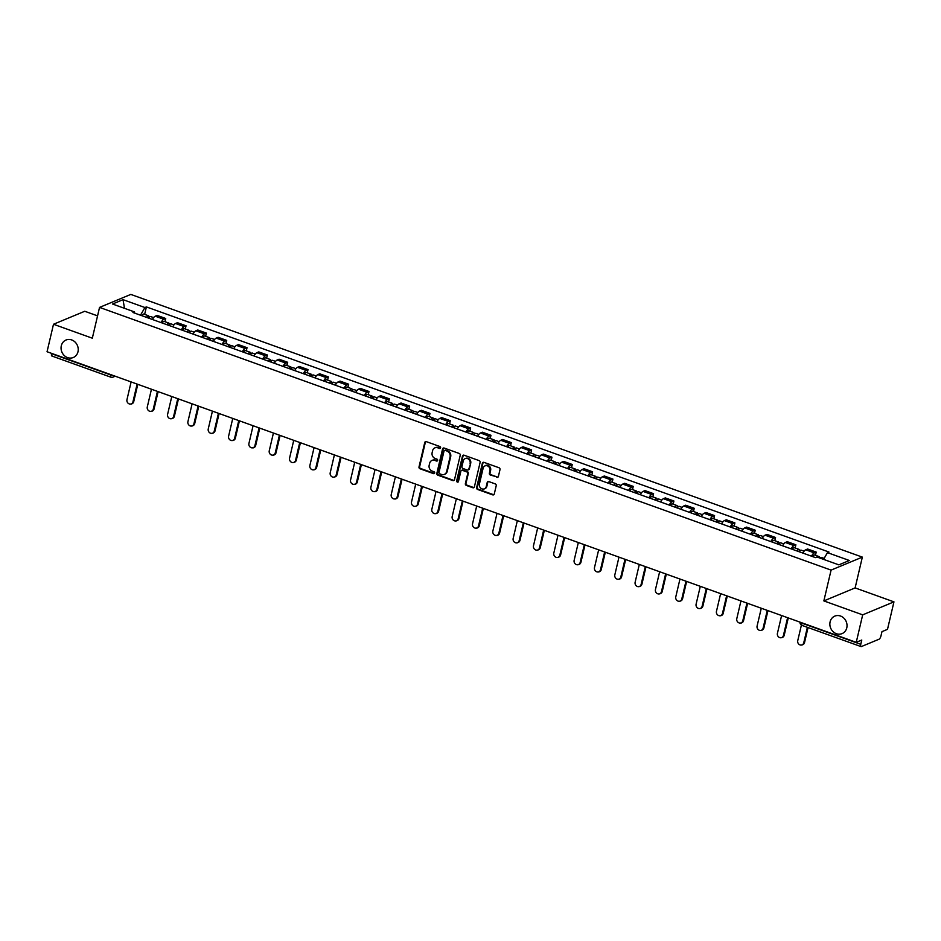 <?xml version="1.0" encoding="UTF-8"?>
<svg xmlns="http://www.w3.org/2000/svg" width="941" height="941" viewBox="0 0 941 941"><rect width="100%" height="100%" fill="white"/><g stroke="black" fill="none" stroke-linecap="round" stroke-linejoin="round"><path stroke-width="1.41" d="M440.588 447.798A1.023 0.906 -112.6 0 0 439.918 446.528L426.332 441.647A1.459 1.294 -112.6 0 0 424.732 442.552L419.004 466.948A1.459 1.294 -112.6 0 0 419.968 468.759L433.554 473.641A1.023 0.906 -112.6 0 0 434.671 473.017A1.023 0.906 -112.6 0 0 434.001 471.747L432.248 471.112A4.658 4.14 -112.6 0 1 429.167 465.301L429.649 463.278A4.658 4.14 -112.6 0 1 434.754 460.408L436.518 461.031A1.023 0.906 -112.6 0 0 437.636 460.408A1.023 0.906 -112.6 0 0 436.965 459.137L435.201 458.502A4.658 4.14 -112.6 0 1 432.131 452.703L432.601 450.668A4.658 4.14 -112.6 0 1 437.718 447.798L439.471 448.434A1.023 0.906 -112.6 0 0 440.588 447.798M830.103 621.872A9.481 8.434 -112.6 0 0 832.985 631.552A9.481 8.434 -112.6 0 0 842.077 633.611A9.481 8.434 -112.6 0 0 846.782 627.859A9.481 8.434 -112.6 0 0 843.901 618.178A9.481 8.434 -112.6 0 0 834.808 616.108A9.481 8.434 -112.6 0 0 830.103 621.872M61.306 345.782A9.481 8.434 -112.6 0 0 64.188 355.463A9.481 8.434 -112.6 0 0 73.28 357.521A9.481 8.434 -112.6 0 0 77.985 351.769A9.481 8.434 -112.6 0 0 75.104 342.089A9.481 8.434 -112.6 0 0 66.011 340.019A9.481 8.434 -112.6 0 0 61.306 345.782M496.801 477.322A1.459 1.294 -112.6 0 0 498.401 476.428L500 469.583A1.459 1.294 -112.6 0 0 499.036 467.759L483.945 462.349A1.459 1.294 -112.6 0 0 482.357 463.243L476.628 487.638A1.459 1.294 -112.6 0 0 477.593 489.461L492.684 494.872A1.459 1.294 -112.6 0 0 494.284 493.978L496.213 485.709A1.459 1.294 -112.6 0 0 495.26 483.897L488.802 481.58A1.459 1.294 -112.6 0 0 487.203 482.474L486.238 486.568A3.893 3.458 -112.6 0 1 479.392 484.121L483.168 468.053A3.893 3.458 -112.6 0 1 490.002 470.512L489.379 473.182A1.459 1.294 -112.6 0 0 490.343 475.005L497.424 477.063A1.459 1.294 -112.6 0 0 497.965 477.134M831.079 570.105L823.857 600.911L862.685 614.849L856.239 642.338L47.05 351.734L53.496 324.257L92.324 338.195L99.546 307.401L831.079 570.105L862.344 557.119L130.811 294.415L99.546 307.401M460.22 455.291A1.459 1.294 -112.6 0 0 459.267 453.48L444.176 448.057A1.459 1.294 -112.6 0 0 442.576 448.951L436.847 473.358A1.459 1.294 -112.6 0 0 437.812 475.17L452.903 480.592A1.459 1.294 -112.6 0 0 454.503 479.698L460.22 455.291M464.054 455.197L479.157 460.62A1.459 1.294 -112.6 0 1 480.11 462.431L474.393 486.838A1.459 1.294 -112.6 0 1 472.794 487.732L466.336 485.415A1.459 1.294 -112.6 0 1 465.372 483.603L467.689 473.699A1.459 1.294 -112.6 0 0 466.736 471.888L462.443 470.347A1.459 1.294 -112.6 0 0 460.855 471.241L458.432 481.545A1.023 0.906 -112.6 0 1 456.644 480.91L462.466 456.103A1.459 1.294 -112.6 0 1 464.054 455.197M862.685 614.849L893.95 601.864L887.504 629.341L881.976 631.646L880.964 635.928A2.964 1.047 109.8 0 1 879.07 639.21L861.38 646.561A2.964 1.047 109.8 0 1 861.027 646.585L801.991 625.389A2.964 1.047 -70.2 0 1 801.744 623.118L860.768 644.314A2.964 1.047 109.8 0 0 861.027 646.585M97.57 315.87L84.761 311.271L53.496 324.257M893.95 601.864L855.122 587.913L862.344 557.119M856.239 642.338L861.78 640.033L860.768 644.314M52.178 355.969A2.964 1.047 -70.2 0 1 51.826 355.992A2.964 1.047 -70.2 0 1 51.579 353.722L110.603 374.918A2.964 0.847 13.2 0 0 113.085 375.459M161.029 322.575A6.81 2.423 -70.2 0 1 163.816 319.293L155.218 316.2A6.81 2.423 109.8 0 0 152.418 319.493M155.218 316.2L157.123 315.411L165.722 318.493L164.969 321.693M163.816 319.293L165.722 318.493M185.295 328.985L186.047 325.798L177.449 322.704L175.544 323.504A6.81 2.423 109.8 0 0 172.756 326.786M181.354 329.879A6.81 2.423 -70.2 0 1 184.142 326.586L186.047 325.798M205.632 336.29L206.373 333.09L197.775 330.009L195.869 330.797A6.81 2.423 109.8 0 0 193.081 334.09M201.68 337.184A6.81 2.423 -70.2 0 1 204.468 333.89L206.373 333.09M225.958 343.594L226.71 340.395L218.1 337.301L216.195 338.101A6.81 2.423 109.8 0 0 213.407 341.395M222.005 344.477A6.81 2.423 -70.2 0 1 224.793 341.183L226.71 340.395M246.283 350.887L247.036 347.7L238.438 344.606L236.52 345.394A6.81 2.423 109.8 0 0 233.733 348.688M242.331 351.781A6.81 2.423 -70.2 0 1 245.131 348.488L247.036 347.7M266.609 358.192L267.362 354.992L258.763 351.91L256.858 352.699A6.81 2.423 109.8 0 0 254.058 355.992M262.657 359.074A6.81 2.423 -70.2 0 1 265.456 355.792L267.362 354.992M286.934 365.496L287.687 362.297L279.089 359.203L277.183 360.003A6.81 2.423 109.8 0 0 274.384 363.285M282.994 366.378A6.81 2.423 -70.2 0 1 285.782 363.085L287.687 362.297M307.26 372.789L308.013 369.601L299.414 366.508L297.509 367.296A6.81 2.423 109.8 0 0 294.721 370.589M303.32 373.683A6.81 2.423 -70.2 0 1 306.107 370.389L308.013 369.601M327.597 380.093L328.338 376.894L319.74 373.812L317.835 374.6A6.81 2.423 109.8 0 0 315.047 377.894M323.645 380.976A6.81 2.423 -70.2 0 1 326.433 377.682L328.338 376.894M347.923 387.386L348.676 384.199L340.066 381.105L338.16 381.905A6.81 2.423 109.8 0 0 335.372 385.187M343.971 388.28A6.81 2.423 -70.2 0 1 346.759 384.987L348.676 384.199M368.249 394.691L369.001 391.491L360.403 388.41L358.486 389.198A6.81 2.423 109.8 0 0 355.698 392.491M364.296 395.573A6.81 2.423 -70.2 0 1 367.096 392.291L369.001 391.491M388.574 401.995L389.327 398.796L380.729 395.702L378.823 396.502A6.81 2.423 109.8 0 0 376.024 399.796M384.622 402.877A6.81 2.423 -70.2 0 1 387.421 399.584L389.327 398.796M408.9 409.288L409.653 406.1L401.054 403.007L399.149 403.795A6.81 2.423 109.8 0 0 396.349 407.088M404.959 410.182A6.81 2.423 -70.2 0 1 407.747 406.888L409.653 406.1M429.225 416.592L429.978 413.393L421.38 410.311L419.474 411.099A6.81 2.423 109.8 0 0 416.687 414.393M425.285 417.475A6.81 2.423 -70.2 0 1 428.073 414.193L429.978 413.393M449.563 423.885L450.304 420.698L441.705 417.604L439.8 418.404A6.81 2.423 109.8 0 0 437.012 421.686M445.611 424.779A6.81 2.423 -70.2 0 1 448.398 421.486L450.304 420.698M469.888 431.19L470.641 427.99L462.031 424.909L460.125 425.697A6.81 2.423 109.8 0 0 457.338 428.99M465.936 432.084A6.81 2.423 -70.2 0 1 468.724 428.79L470.641 427.99M490.214 438.494L490.967 435.295L482.368 432.201L480.451 433.001A6.81 2.423 109.8 0 0 477.663 436.295M486.262 439.376A6.81 2.423 -70.2 0 1 489.061 436.083L490.967 435.295M510.54 445.787L511.292 442.599L502.694 439.506L500.788 440.294A6.81 2.423 109.8 0 0 497.989 443.587M506.587 446.681A6.81 2.423 -70.2 0 1 509.387 443.387L511.292 442.599M530.865 453.091L531.618 449.892L523.02 446.81L521.114 447.598A6.81 2.423 109.8 0 0 518.315 450.892M526.925 453.974A6.81 2.423 -70.2 0 1 529.712 450.692L531.618 449.892M551.203 460.384L551.944 457.197L543.345 454.103L541.44 454.903A6.81 2.423 109.8 0 0 538.652 458.185M547.25 461.278A6.81 2.423 -70.2 0 1 550.038 457.985L551.944 457.197M571.528 467.689L572.269 464.489L563.671 461.408L561.765 462.196A6.81 2.423 109.8 0 0 558.978 465.489M567.576 468.583A6.81 2.423 -70.2 0 1 570.364 465.289L572.269 464.489M591.854 474.993L592.607 471.794L583.996 468.712L582.091 469.5A6.81 2.423 109.8 0 0 579.303 472.794M587.902 475.875A6.81 2.423 -70.2 0 1 590.689 472.582L592.607 471.794M612.179 482.286L612.932 479.098L604.334 476.005L602.416 476.805A6.81 2.423 109.8 0 0 599.629 480.086M608.227 483.18A6.81 2.423 -70.2 0 1 611.027 479.886L612.932 479.098M632.505 489.591L633.258 486.391L624.659 483.309L622.754 484.097A6.81 2.423 109.8 0 0 619.954 487.391M628.553 490.473A6.81 2.423 -70.2 0 1 631.352 487.191L633.258 486.391M652.831 496.895L653.583 493.696L644.985 490.602L643.079 491.402A6.81 2.423 109.8 0 0 640.28 494.695M648.89 497.777A6.81 2.423 -70.2 0 1 651.678 494.484L653.583 493.696M673.168 504.188L673.909 501L665.311 497.907L663.405 498.695A6.81 2.423 109.8 0 0 660.617 501.988M669.216 505.082A6.81 2.423 -70.2 0 1 672.003 501.788L673.909 501M693.493 511.492L694.235 508.293L685.636 505.211L683.731 505.999A6.81 2.423 109.8 0 0 680.943 509.293M689.541 512.375A6.81 2.423 -70.2 0 1 692.329 509.093L694.235 508.293M713.819 518.785L714.572 515.597L705.962 512.504L704.056 513.304A6.81 2.423 109.8 0 0 701.268 516.585M709.867 519.679A6.81 2.423 -70.2 0 1 712.655 516.386L714.572 515.597M734.145 526.09L734.897 522.89L726.299 519.808L724.382 520.596A6.81 2.423 109.8 0 0 721.594 523.89M730.192 526.984A6.81 2.423 -70.2 0 1 732.992 523.69L734.897 522.89M754.47 533.394L755.223 530.195L746.625 527.101L744.719 527.901A6.81 2.423 109.8 0 0 741.92 531.195M750.518 534.276A6.81 2.423 -70.2 0 1 753.318 530.983L755.223 530.195M774.796 540.687L775.549 537.499L766.95 534.406L765.045 535.194A6.81 2.423 109.8 0 0 762.245 538.487M770.855 541.581A6.81 2.423 -70.2 0 1 773.643 538.287L775.549 537.499M795.133 547.991L795.874 544.792L787.276 541.71L785.37 542.498A6.81 2.423 109.8 0 0 782.583 545.792M791.181 548.874A6.81 2.423 -70.2 0 1 793.969 545.592L795.874 544.792M815.459 555.284L816.2 552.096L807.601 549.003L805.696 549.803A6.81 2.423 109.8 0 0 802.908 553.085M811.507 556.178A6.81 2.423 -70.2 0 1 814.294 552.885L816.2 552.096M134.763 313.153L134.422 311.894L112.532 304.025L123.036 299.661L144.926 307.531L140.491 315.2M823.575 559.377L827.468 552.638L828.939 552.026L146.396 306.919L144.926 307.531M827.468 552.638L849.358 560.495L838.854 564.859L816.964 557.001L815.494 557.613L132.952 312.494L134.422 311.894M823.857 600.911L855.122 587.913M144.643 314.388L146.396 306.919M123.036 299.661L124.494 308.319M440.364 448.222A1.023 0.906 -112.6 0 1 440.094 448.175L438.341 447.54A4.658 4.14 -112.6 0 0 435.224 447.728M432.272 460.337A4.658 4.14 -112.6 0 1 435.377 460.149L437.142 460.772A1.023 0.906 -112.6 0 0 437.412 460.831M425.779 441.576A1.459 1.294 -112.6 0 0 425.356 442.294L419.639 466.689A1.459 1.294 -112.6 0 0 420.592 468.5L434.189 473.382A1.023 0.906 -112.6 0 0 434.46 473.441M443.623 447.987A1.459 1.294 -112.6 0 0 443.199 448.692L437.471 473.1A1.459 1.294 -112.6 0 0 438.435 474.911L453.527 480.333A1.459 1.294 -112.6 0 0 454.068 480.404M445.128 450.457A1.023 0.906 -112.6 0 0 444.011 451.092L438.988 472.511A1.023 0.906 -112.6 0 0 439.659 473.782L441.517 474.44A4.658 4.14 -112.6 0 0 446.634 471.582L450.057 456.938A4.658 4.14 -112.6 0 0 446.987 451.127L445.752 450.198A1.023 0.906 -112.6 0 0 444.858 450.41M444.623 474.264A4.658 4.14 -112.6 0 0 447.257 471.312L446.634 471.582M445.752 450.198L447.61 450.868A4.658 4.14 -112.6 0 1 450.692 456.679L447.257 471.312M461.902 470.277A1.459 1.294 -112.6 0 1 463.078 470.088L467.359 471.629A1.459 1.294 -112.6 0 1 468.324 473.441L465.995 483.345A1.459 1.294 -112.6 0 0 466.959 485.156L473.417 487.473A1.459 1.294 -112.6 0 0 473.958 487.544M463.513 455.126A1.459 1.294 -112.6 0 0 463.09 455.844L457.267 480.651A1.023 0.906 -112.6 0 0 458.208 481.968M470.1 463.431A3.893 3.458 -112.6 0 0 463.254 460.972L461.937 466.642A1.459 1.294 -112.6 0 0 462.89 468.453L467.183 469.994A1.459 1.294 -112.6 0 0 468.771 469.089L470.723 463.172A3.893 3.458 -112.6 0 0 465.513 458.502M468.347 469.806A1.459 1.294 -112.6 0 0 469.394 468.83L468.771 469.089M470.723 463.172L469.394 468.83M485.415 465.572A3.893 3.458 -112.6 0 1 490.637 470.253L490.002 472.923A1.459 1.294 -112.6 0 0 490.967 474.746L497.424 477.063M484.615 488.791A3.893 3.458 -112.6 0 0 486.862 486.309L486.238 486.568M488.25 481.51A1.459 1.294 -112.6 0 0 487.826 482.215L486.862 486.309M483.403 462.278A1.459 1.294 -112.6 0 0 482.98 462.984L477.252 487.379A1.459 1.294 -112.6 0 0 478.216 489.191L493.307 494.613A1.459 1.294 -112.6 0 0 493.849 494.684M148.807 318.187A3.705 1.317 -70.2 0 1 150.666 316.552L153.606 317.611M131.117 381.928L126.917 399.866A3.411 3.035 -112.6 0 0 132.904 402.019L137.115 384.081M147.419 317.693A1.776 0.635 -70.2 0 1 147.796 317.564A1.776 0.635 -70.2 0 1 148.019 317.905M146.584 317.399A3.705 1.317 -70.2 0 1 148.443 315.753A3.705 1.317 -70.2 0 1 148.866 318.082M141.891 315.705A3.705 1.317 -70.2 0 1 143.761 314.071L148.443 315.753M137.798 384.328L133.716 401.689A3.411 3.035 67.4 0 1 132.034 403.76L131.222 404.089M169.133 325.492A3.705 1.317 -70.2 0 1 170.991 323.857L173.932 324.904M151.454 389.233L147.243 407.171A3.411 3.035 -112.6 0 0 153.23 409.323L157.441 391.385M167.745 324.986A1.776 0.635 -70.2 0 1 168.121 324.868A1.776 0.635 -70.2 0 1 168.345 325.21M166.91 324.692A3.705 1.317 -70.2 0 1 168.78 323.057A3.705 1.317 -70.2 0 1 169.192 325.386M162.228 323.01A3.705 1.317 -70.2 0 1 164.087 321.375L168.78 323.057M158.123 391.621L154.053 408.982A3.411 3.035 67.4 0 1 152.36 411.052L151.548 411.393M189.459 332.785A3.705 1.317 -70.2 0 1 191.317 331.15L194.258 332.208M171.78 396.526L167.569 414.475A3.411 3.035 -112.6 0 0 173.567 416.628L177.767 398.678M188.071 332.291A1.776 0.635 -70.2 0 1 188.447 332.173A1.776 0.635 -70.2 0 1 188.671 332.502M187.247 331.997A3.705 1.317 -70.2 0 1 189.106 330.362A3.705 1.317 -70.2 0 1 189.517 332.679M182.554 330.315A3.705 1.317 -70.2 0 1 184.412 328.668L189.106 330.362M178.449 398.925L174.379 416.287A3.411 3.035 67.4 0 1 172.685 418.357L171.874 418.698M209.784 340.089A3.705 1.317 -70.2 0 1 211.643 338.454L214.595 339.513M192.105 403.83L187.894 421.768A3.411 3.035 -112.6 0 0 193.893 423.921L198.104 405.983M208.396 339.595A1.776 0.635 -70.2 0 1 208.784 339.466A1.776 0.635 -70.2 0 1 208.996 339.807M207.573 339.289A3.705 1.317 -70.2 0 1 209.431 337.654A3.705 1.317 -70.2 0 1 209.843 339.983M202.88 337.607A3.705 1.317 -70.2 0 1 204.738 335.972L209.431 337.654M198.774 406.23L194.705 423.591A3.411 3.035 67.4 0 1 193.011 425.65L192.199 425.991M230.11 347.394A3.705 1.317 -70.2 0 1 231.968 345.747L234.921 346.806M212.431 411.135L208.22 429.072A3.411 3.035 -112.6 0 0 214.219 431.225L218.43 413.287M228.722 346.888A1.776 0.635 -70.2 0 1 229.11 346.77A1.776 0.635 -70.2 0 1 229.322 347.111M227.898 346.594A3.705 1.317 -70.2 0 1 229.757 344.959A3.705 1.317 -70.2 0 1 230.169 347.288M223.205 344.912A3.705 1.317 -70.2 0 1 225.064 343.277L229.757 344.959M219.1 413.522L215.03 430.884A3.411 3.035 67.4 0 1 213.336 432.954L212.525 433.295M250.435 354.686A3.705 1.317 -70.2 0 1 252.306 353.051L255.246 354.11M232.756 418.427L228.557 436.365A3.411 3.035 -112.6 0 0 234.544 438.518L238.755 420.58M249.047 354.192A1.776 0.635 -70.2 0 1 249.436 354.063A1.776 0.635 -70.2 0 1 249.659 354.404M248.224 353.898A3.705 1.317 -70.2 0 1 250.083 352.252A3.705 1.317 -70.2 0 1 250.506 354.581M243.531 352.205A3.705 1.317 -70.2 0 1 245.401 350.57L250.083 352.252M239.426 420.827L235.356 438.188A3.411 3.035 67.4 0 1 233.674 440.259L232.85 440.588M270.773 361.991A3.705 1.317 -70.2 0 1 272.631 360.356L275.572 361.415M253.082 425.732L248.883 443.67A3.411 3.035 -112.6 0 0 254.87 445.822L259.081 427.884M269.385 361.485A1.776 0.635 -70.2 0 1 269.761 361.368A1.776 0.635 -70.2 0 1 269.985 361.709M268.55 361.191A3.705 1.317 -70.2 0 1 270.408 359.556A3.705 1.317 -70.2 0 1 270.832 361.885M263.868 359.509A3.705 1.317 -70.2 0 1 265.727 357.874L270.408 359.556M259.763 428.131L255.681 445.481A3.411 3.035 67.4 0 1 253.999 447.551L253.188 447.892M291.098 369.295A3.705 1.317 -70.2 0 1 292.957 367.649L295.897 368.707M273.419 433.025L269.208 450.974A3.411 3.035 -112.6 0 0 275.195 453.127L279.406 435.177M289.71 368.79A1.776 0.635 -70.2 0 1 290.087 368.672A1.776 0.635 -70.2 0 1 290.31 369.001M288.875 368.496A3.705 1.317 -70.2 0 1 290.745 366.861A3.705 1.317 -70.2 0 1 291.157 369.178M284.194 366.814A3.705 1.317 -70.2 0 1 286.052 365.167L290.745 366.861M280.089 435.424L276.019 452.786A3.411 3.035 67.4 0 1 274.325 454.856L273.513 455.197M311.424 376.588A3.705 1.317 -70.2 0 1 313.282 374.953L316.223 376.012M293.745 440.329L289.534 458.267A3.411 3.035 -112.6 0 0 295.533 460.42L299.732 442.482M310.036 376.094A1.776 0.635 -70.2 0 1 310.424 375.965A1.776 0.635 -70.2 0 1 310.636 376.306M309.213 375.8A3.705 1.317 -70.2 0 1 311.071 374.153A3.705 1.317 -70.2 0 1 311.483 376.482M304.519 374.106A3.705 1.317 -70.2 0 1 306.378 372.471L311.071 374.153M300.414 442.729L296.344 460.09A3.411 3.035 67.4 0 1 294.651 462.16L293.839 462.49M331.75 383.893A3.705 1.317 -70.2 0 1 333.608 382.246L336.56 383.305M314.071 447.634L309.86 465.572A3.411 3.035 -112.6 0 0 315.858 467.724L320.069 449.786M330.362 383.387A1.776 0.635 -70.2 0 1 330.75 383.269A1.776 0.635 -70.2 0 1 330.961 383.61M329.538 383.093A3.705 1.317 -70.2 0 1 331.397 381.458A3.705 1.317 -70.2 0 1 331.808 383.787M324.845 381.411A3.705 1.317 -70.2 0 1 326.703 379.776L331.397 381.458M320.74 450.021L316.67 467.383A3.411 3.035 67.4 0 1 314.976 469.453L314.165 469.794M352.075 391.185A3.705 1.317 -70.2 0 1 353.934 389.55L356.886 390.609M334.396 454.926L330.185 472.876A3.411 3.035 -112.6 0 0 336.184 475.029L340.395 457.079M350.687 390.691A1.776 0.635 -70.2 0 1 351.075 390.574A1.776 0.635 -70.2 0 1 351.287 390.903M349.864 390.397A3.705 1.317 -70.2 0 1 351.722 388.751A3.705 1.317 -70.2 0 1 352.134 391.08M345.171 388.715A3.705 1.317 -70.2 0 1 347.029 387.069L351.722 388.751M341.065 457.326L336.996 474.687A3.411 3.035 67.4 0 1 335.302 476.758L334.49 477.087M372.401 398.49A3.705 1.317 -70.2 0 1 374.271 396.855L377.212 397.914M354.722 462.231L350.522 480.169A3.411 3.035 -112.6 0 0 356.51 482.321L360.721 464.384M371.013 397.996A1.776 0.635 -70.2 0 1 371.401 397.867A1.776 0.635 -70.2 0 1 371.624 398.208M370.189 397.69A3.705 1.317 -70.2 0 1 372.048 396.055A3.705 1.317 -70.2 0 1 372.471 398.384M365.496 396.008A3.705 1.317 -70.2 0 1 367.366 394.373L372.048 396.055M361.391 464.631L357.321 481.98A3.411 3.035 67.4 0 1 355.639 484.05L354.816 484.392M392.738 405.794A3.705 1.317 -70.2 0 1 394.597 404.148L397.537 405.206M375.047 469.535L370.848 487.473A3.411 3.035 -112.6 0 0 376.835 489.626L381.046 471.688M391.35 405.289A1.776 0.635 -70.2 0 1 391.727 405.171A1.776 0.635 -70.2 0 1 391.95 405.512M390.515 404.995A3.705 1.317 -70.2 0 1 392.385 403.36A3.705 1.317 -70.2 0 1 392.797 405.677M385.834 403.313A3.705 1.317 -70.2 0 1 387.692 401.666L392.385 403.36M381.728 471.923L377.647 489.285A3.411 3.035 67.4 0 1 375.965 491.355L375.153 491.696M413.064 413.087A3.705 1.317 -70.2 0 1 414.922 411.452L417.863 412.511M395.385 476.828L391.174 494.766A3.411 3.035 -112.6 0 0 397.161 496.919L401.372 478.981M411.676 412.593A1.776 0.635 -70.2 0 1 412.052 412.464A1.776 0.635 -70.2 0 1 412.276 412.805M410.841 412.299A3.705 1.317 -70.2 0 1 412.711 410.652A3.705 1.317 -70.2 0 1 413.123 412.981M406.159 410.605A3.705 1.317 -70.2 0 1 408.018 408.97L412.711 410.652M402.054 479.228L397.984 496.589A3.411 3.035 67.4 0 1 396.29 498.659L395.479 498.989M433.389 420.392A3.705 1.317 -70.2 0 1 435.248 418.757L438.188 419.804M415.71 484.133L411.499 502.071A3.411 3.035 -112.6 0 0 417.498 504.223L421.697 486.285M432.001 419.886A1.776 0.635 -70.2 0 1 432.39 419.768A1.776 0.635 -70.2 0 1 432.601 420.109M431.178 419.592A3.705 1.317 -70.2 0 1 433.036 417.957A3.705 1.317 -70.2 0 1 433.448 420.286M426.485 417.91A3.705 1.317 -70.2 0 1 428.343 416.275L433.036 417.957M422.38 486.521L418.31 503.882A3.411 3.035 67.4 0 1 416.616 505.952L415.804 506.293M453.715 427.685A3.705 1.317 -70.2 0 1 455.573 426.05L458.526 427.108M436.036 491.425L431.825 509.375A3.411 3.035 -112.6 0 0 437.824 511.528L442.035 493.578M452.327 427.19A1.776 0.635 -70.2 0 1 452.715 427.073A1.776 0.635 -70.2 0 1 452.927 427.402M451.504 426.896A3.705 1.317 -70.2 0 1 453.362 425.261A3.705 1.317 -70.2 0 1 453.774 427.579M446.81 425.214A3.705 1.317 -70.2 0 1 448.669 423.568L453.362 425.261M442.705 493.825L438.635 511.186A3.411 3.035 67.4 0 1 436.942 513.257L436.13 513.598M474.041 434.989A3.705 1.317 -70.2 0 1 475.911 433.354L478.851 434.413M456.361 498.73L452.15 516.668A3.411 3.035 -112.6 0 0 458.149 518.82L462.36 500.883M472.653 434.495A1.776 0.635 -70.2 0 1 473.041 434.366A1.776 0.635 -70.2 0 1 473.252 434.707M471.829 434.189A3.705 1.317 -70.2 0 1 473.688 432.554A3.705 1.317 -70.2 0 1 474.099 434.883M467.136 432.507A3.705 1.317 -70.2 0 1 468.994 430.872L473.688 432.554M463.031 501.13L458.961 518.491A3.411 3.035 67.4 0 1 457.267 520.549L456.456 520.891M494.366 442.294A3.705 1.317 -70.2 0 1 496.236 440.647L499.177 441.705M476.687 506.035L472.488 523.972A3.411 3.035 -112.6 0 0 478.475 526.125L482.686 508.187M492.978 441.788A1.776 0.635 -70.2 0 1 493.366 441.67A1.776 0.635 -70.2 0 1 493.59 442.011M492.155 441.494A3.705 1.317 -70.2 0 1 494.013 439.859A3.705 1.317 -70.2 0 1 494.437 442.188M487.462 439.812A3.705 1.317 -70.2 0 1 489.332 438.177L494.013 439.859M483.356 508.422L479.287 525.784A3.411 3.035 67.4 0 1 477.605 527.854L476.781 528.195M514.703 449.586A3.705 1.317 -70.2 0 1 516.562 447.951L519.503 449.01M497.013 513.327L492.813 531.265A3.411 3.035 -112.6 0 0 498.801 533.418L503.012 515.48M513.315 449.092A1.776 0.635 -70.2 0 1 513.692 448.963A1.776 0.635 -70.2 0 1 513.915 449.304M512.48 448.798A3.705 1.317 -70.2 0 1 514.351 447.151A3.705 1.317 -70.2 0 1 514.762 449.48M507.799 447.104A3.705 1.317 -70.2 0 1 509.657 445.469L514.351 447.151M503.694 515.727L499.612 533.088A3.411 3.035 67.4 0 1 497.93 535.158L497.119 535.488M535.029 456.891A3.705 1.317 -70.2 0 1 536.888 455.256L539.828 456.314M517.35 520.632L513.139 538.57A3.411 3.035 -112.6 0 0 519.138 540.722L523.337 522.784M533.641 456.385A1.776 0.635 -70.2 0 1 534.018 456.267A1.776 0.635 -70.2 0 1 534.241 456.608M532.806 456.091A3.705 1.317 -70.2 0 1 534.676 454.456A3.705 1.317 -70.2 0 1 535.088 456.785M528.124 454.409A3.705 1.317 -70.2 0 1 529.983 452.774L534.676 454.456M524.019 523.031L519.95 540.381A3.411 3.035 67.4 0 1 518.256 542.451L517.444 542.792M555.355 464.195A3.705 1.317 -70.2 0 1 557.213 462.549L560.154 463.607M537.676 527.925L533.465 545.874A3.411 3.035 -112.6 0 0 539.464 548.027L543.663 530.077M553.967 463.69A1.776 0.635 -70.2 0 1 554.355 463.572A1.776 0.635 -70.2 0 1 554.567 463.901M553.143 463.395A3.705 1.317 -70.2 0 1 555.002 461.76A3.705 1.317 -70.2 0 1 555.413 464.078M548.45 461.713A3.705 1.317 -70.2 0 1 550.309 460.067L555.002 461.76M544.345 530.324L540.275 547.686A3.411 3.035 67.4 0 1 538.581 549.756L537.77 550.097M575.68 471.488A3.705 1.317 -70.2 0 1 577.539 469.853L580.491 470.912M558.001 535.229L553.79 553.167A3.411 3.035 -112.6 0 0 559.789 555.319L564 537.382M574.292 470.994A1.776 0.635 -70.2 0 1 574.68 470.865A1.776 0.635 -70.2 0 1 574.892 471.206M573.469 470.688A3.705 1.317 -70.2 0 1 575.327 469.053A3.705 1.317 -70.2 0 1 575.739 471.382M568.776 469.006A3.705 1.317 -70.2 0 1 570.634 467.371L575.327 469.053M564.671 537.629L560.601 554.99A3.411 3.035 67.4 0 1 558.907 557.06L558.095 557.39M596.006 478.793A3.705 1.317 -70.2 0 1 597.876 477.146L600.817 478.204M578.327 542.534L574.116 560.471A3.411 3.035 -112.6 0 0 580.115 562.624L584.326 544.686M594.618 478.287A1.776 0.635 -70.2 0 1 595.006 478.169A1.776 0.635 -70.2 0 1 595.218 478.51M593.795 477.993A3.705 1.317 -70.2 0 1 595.653 476.358A3.705 1.317 -70.2 0 1 596.065 478.687M589.101 476.311A3.705 1.317 -70.2 0 1 590.96 474.676L595.653 476.358M584.996 544.921L580.926 562.283A3.411 3.035 67.4 0 1 579.233 564.353L578.421 564.694M616.331 486.085A3.705 1.317 -70.2 0 1 618.202 484.45L621.142 485.509M598.652 549.826L594.453 567.776A3.411 3.035 -112.6 0 0 600.44 569.928L604.651 551.979M614.943 485.591A1.776 0.635 -70.2 0 1 615.332 485.474A1.776 0.635 -70.2 0 1 615.555 485.803M614.12 485.297A3.705 1.317 -70.2 0 1 615.979 483.65A3.705 1.317 -70.2 0 1 616.402 485.979M609.427 483.615A3.705 1.317 -70.2 0 1 611.297 481.968L615.979 483.65M605.322 552.226L601.252 569.587A3.411 3.035 67.4 0 1 599.57 571.658L598.758 571.987M636.669 493.39A3.705 1.317 -70.2 0 1 638.527 491.755L641.468 492.813M618.978 557.131L614.779 575.069A3.411 3.035 -112.6 0 0 620.766 577.221L624.977 559.283M635.281 492.896A1.776 0.635 -70.2 0 1 635.657 492.766A1.776 0.635 -70.2 0 1 635.881 493.108M634.446 492.59A3.705 1.317 -70.2 0 1 636.316 490.955A3.705 1.317 -70.2 0 1 636.728 493.284M629.764 490.908A3.705 1.317 -70.2 0 1 631.623 489.273L636.316 490.955M625.659 559.53L621.578 576.88A3.411 3.035 67.4 0 1 619.896 578.95L619.084 579.291M656.994 500.694A3.705 1.317 -70.2 0 1 658.853 499.048L661.794 500.106M639.315 564.435L635.104 582.373A3.411 3.035 -112.6 0 0 641.103 584.526L645.303 566.588M655.606 500.189A1.776 0.635 -70.2 0 1 655.983 500.071A1.776 0.635 -70.2 0 1 656.206 500.412M654.783 499.894A3.705 1.317 -70.2 0 1 656.642 498.26A3.705 1.317 -70.2 0 1 657.053 500.577M650.09 498.212A3.705 1.317 -70.2 0 1 651.948 496.566L656.642 498.26M645.985 566.823L641.915 584.185A3.411 3.035 67.4 0 1 640.221 586.255L639.409 586.596M677.32 507.987A3.705 1.317 -70.2 0 1 679.179 506.352L682.119 507.411M659.641 571.728L655.43 589.666A3.411 3.035 -112.6 0 0 661.429 591.818L665.628 573.881M675.932 507.493A1.776 0.635 -70.2 0 1 676.32 507.364A1.776 0.635 -70.2 0 1 676.532 507.705M675.109 507.199A3.705 1.317 -70.2 0 1 676.967 505.552A3.705 1.317 -70.2 0 1 677.379 507.881M670.415 505.505A3.705 1.317 -70.2 0 1 672.274 503.87L676.967 505.552M666.31 574.128L662.241 591.489A3.411 3.035 67.4 0 1 660.547 593.559L659.735 593.889M697.646 515.292A3.705 1.317 -70.2 0 1 699.504 513.657L702.457 514.703M679.967 579.033L675.756 596.97A3.411 3.035 -112.6 0 0 681.755 599.123L685.965 581.185M696.258 514.786A1.776 0.635 -70.2 0 1 696.646 514.668A1.776 0.635 -70.2 0 1 696.858 515.009M695.434 514.492A3.705 1.317 -70.2 0 1 697.293 512.857A3.705 1.317 -70.2 0 1 697.704 515.186M690.741 512.81A3.705 1.317 -70.2 0 1 692.6 511.175L697.293 512.857M686.636 581.42L682.566 598.782A3.411 3.035 67.4 0 1 680.872 600.852L680.061 601.193M717.971 522.584A3.705 1.317 -70.2 0 1 719.841 520.949L722.782 522.008M700.292 586.325L696.081 604.275A3.411 3.035 -112.6 0 0 702.08 606.427L706.291 588.478M716.583 522.09A1.776 0.635 -70.2 0 1 716.971 521.973A1.776 0.635 -70.2 0 1 717.183 522.302M715.76 521.796A3.705 1.317 -70.2 0 1 717.618 520.161A3.705 1.317 -70.2 0 1 718.03 522.478M711.067 520.114A3.705 1.317 -70.2 0 1 712.925 518.467L717.618 520.161M706.962 588.725L702.892 606.086A3.411 3.035 67.4 0 1 701.198 608.157L700.386 608.498M738.309 529.889A3.705 1.317 -70.2 0 1 740.167 528.254L743.108 529.312M720.618 593.63L716.419 611.568A3.411 3.035 -112.6 0 0 722.406 613.72L726.617 595.782M736.909 529.395A1.776 0.635 -70.2 0 1 737.297 529.265A1.776 0.635 -70.2 0 1 737.521 529.607M736.085 529.089A3.705 1.317 -70.2 0 1 737.944 527.454A3.705 1.317 -70.2 0 1 738.367 529.783M731.392 527.407A3.705 1.317 -70.2 0 1 733.262 525.772L737.944 527.454M727.287 596.029L723.217 613.379A3.411 3.035 67.4 0 1 721.535 615.449L720.724 615.79M758.634 537.193A3.705 1.317 -70.2 0 1 760.493 535.547L763.433 536.605M740.943 600.934L736.744 618.872A3.411 3.035 -112.6 0 0 742.731 621.025L746.942 603.087M757.246 536.688A1.776 0.635 -70.2 0 1 757.623 536.57A1.776 0.635 -70.2 0 1 757.846 536.911M756.411 536.394A3.705 1.317 -70.2 0 1 758.281 534.759A3.705 1.317 -70.2 0 1 758.693 537.076M751.73 534.711A3.705 1.317 -70.2 0 1 753.588 533.077L758.281 534.759M747.625 603.322L743.543 620.684A3.411 3.035 67.4 0 1 741.861 622.754L741.049 623.095M778.96 544.486A3.705 1.317 -70.2 0 1 780.818 542.851L783.759 543.91M761.281 608.227L757.07 626.165A3.411 3.035 -112.6 0 0 763.069 628.317L767.268 610.38M777.572 543.992A1.776 0.635 -70.2 0 1 777.948 543.863A1.776 0.635 -70.2 0 1 778.172 544.204M776.748 543.698A3.705 1.317 -70.2 0 1 778.607 542.051A3.705 1.317 -70.2 0 1 779.019 544.38M772.055 542.004A3.705 1.317 -70.2 0 1 773.914 540.369L778.607 542.051M767.95 610.627L763.88 627.988A3.411 3.035 67.4 0 1 762.186 630.058L761.375 630.388M799.285 551.791A3.705 1.317 -70.2 0 1 801.144 550.156L804.085 551.203M781.606 615.532L777.395 633.469A3.411 3.035 -112.6 0 0 783.394 635.622L787.593 617.684M797.897 551.285A1.776 0.635 -70.2 0 1 798.286 551.167A1.776 0.635 -70.2 0 1 798.497 551.508M797.074 550.991A3.705 1.317 -70.2 0 1 798.933 549.356A3.705 1.317 -70.2 0 1 799.344 551.685M792.381 549.309A3.705 1.317 -70.2 0 1 794.239 547.674L798.933 549.356M788.276 617.919L784.206 635.281A3.411 3.035 67.4 0 1 782.512 637.351L781.7 637.692M820.223 558.166A3.705 1.317 -70.2 0 1 821.469 557.448L824.128 558.401M801.403 625.095L797.721 640.774A3.411 3.035 -112.6 0 0 803.72 642.926L807.378 627.318M818.011 557.378A3.705 1.317 -70.2 0 1 819.258 556.66A3.705 1.317 -70.2 0 1 819.764 558.001M812.706 556.613A3.705 1.317 -70.2 0 1 814.565 554.967L819.258 556.66M808.048 627.565L804.531 642.585A3.411 3.035 67.4 0 1 802.838 644.656L802.026 644.997M793.969 545.592L785.37 542.498M773.643 538.287L765.045 535.194M753.318 530.983L744.719 527.901M732.992 523.69L724.382 520.596M712.655 516.386L704.056 513.304M692.329 509.093L683.731 505.999M672.003 501.788L663.405 498.695M651.678 494.484L643.079 491.402M631.352 487.191L622.754 484.097M611.027 479.886L602.416 476.805M590.689 472.582L582.091 469.5M570.364 465.289L561.765 462.196M550.038 457.985L541.44 454.903M529.712 450.692L521.114 447.598M509.387 443.387L500.788 440.294M489.061 436.083L480.451 433.001M468.724 428.79L460.125 425.697M448.398 421.486L439.8 418.404M428.073 414.193L419.474 411.099M407.747 406.888L399.149 403.795M387.421 399.584L378.823 396.502M367.096 392.291L358.486 389.198M346.759 384.987L338.16 381.905M326.433 377.682L317.835 374.6M306.107 370.389L297.509 367.296M285.782 363.085L277.183 360.003M265.456 355.792L256.858 352.699M245.131 348.488L236.52 345.394M224.793 341.183L216.195 338.101M204.468 333.89L195.869 330.797M184.142 326.586L175.544 323.504M814.294 552.885L805.696 549.803M110.685 374.589L110.603 374.918A2.964 1.047 -70.2 0 0 110.862 377.188A2.964 2.964 0 0 0 112.991 377.141A2.964 2.635 -112.6 0 0 114.273 375.882M801.826 622.789L801.744 623.118A2.964 0.847 13.2 0 1 800.191 622.201M802.344 625.365A2.964 1.047 -70.2 0 1 801.991 625.389A2.964 2.964 0 0 1 800.062 622.154M51.826 355.992L110.862 377.188A2.964 1.047 -70.2 0 0 111.214 377.165A2.964 2.635 -112.6 0 0 112.991 377.141L115.202 376.212M438.341 447.54L437.718 447.798M437.142 460.772L436.518 461.031M435.377 460.149L434.754 460.408M434.189 473.382L433.554 473.641M420.592 468.5L419.968 468.759M419.639 466.689L419.004 466.948M425.356 442.294L424.732 442.552M440.094 448.175L439.471 448.434M453.527 480.333L452.903 480.592M438.435 474.911L437.812 475.17M437.471 473.1L436.847 473.358M443.199 448.692L442.576 448.951M450.692 456.679L450.057 456.938M447.61 450.868L446.987 451.127M473.417 487.473L472.794 487.732M466.959 485.156L466.336 485.415M465.995 483.345L465.372 483.603M468.324 473.441L467.689 473.699M467.359 471.629L466.736 471.888M463.078 470.088L462.443 470.347M457.267 480.651L456.644 480.91M463.09 455.844L462.466 456.103M490.967 474.746L490.343 475.005M490.002 472.923L489.379 473.182M490.637 470.253L490.002 470.512M487.826 482.215L487.203 482.474M493.307 494.613L492.684 494.872M478.216 489.191L477.593 489.461M477.252 487.379L476.628 487.638M482.98 462.984L482.357 463.243M133.716 401.689L132.904 402.019M154.053 408.982L153.23 409.323M174.379 416.287L173.567 416.628M194.705 423.591L193.893 423.921M215.03 430.884L214.219 431.225M235.356 438.188L234.544 438.518M255.681 445.481L254.87 445.822M276.019 452.786L275.195 453.127M296.344 460.09L295.533 460.42M316.67 467.383L315.858 467.724M336.996 474.687L336.184 475.029M357.321 481.98L356.51 482.321M377.647 489.285L376.835 489.626M397.984 496.589L397.161 496.919M418.31 503.882L417.498 504.223M438.635 511.186L437.824 511.528M458.961 518.491L458.149 518.82M479.287 525.784L478.475 526.125M499.612 533.088L498.801 533.418M519.95 540.381L519.138 540.722M540.275 547.686L539.464 548.027M560.601 554.99L559.789 555.319M580.926 562.283L580.115 562.624M601.252 569.587L600.44 569.928M621.578 576.88L620.766 577.221M641.915 584.185L641.103 584.526M662.241 591.489L661.429 591.818M682.566 598.782L681.755 599.123M702.892 606.086L702.08 606.427M723.217 613.379L722.406 613.72M743.543 620.684L742.731 621.025M763.88 627.988L763.069 628.317M784.206 635.281L783.394 635.622M804.531 642.585L803.72 642.926M435.542 447.575L434.907 447.845M432.578 460.184L431.954 460.443M445.14 450.21L444.517 450.468M444.94 474.146L444.317 474.405M462.196 470.1L461.572 470.359M465.819 458.349L465.183 458.62M468.677 469.712L468.053 469.982M485.721 465.43L485.097 465.689M484.933 488.673L484.309 488.932"/></g></svg>
